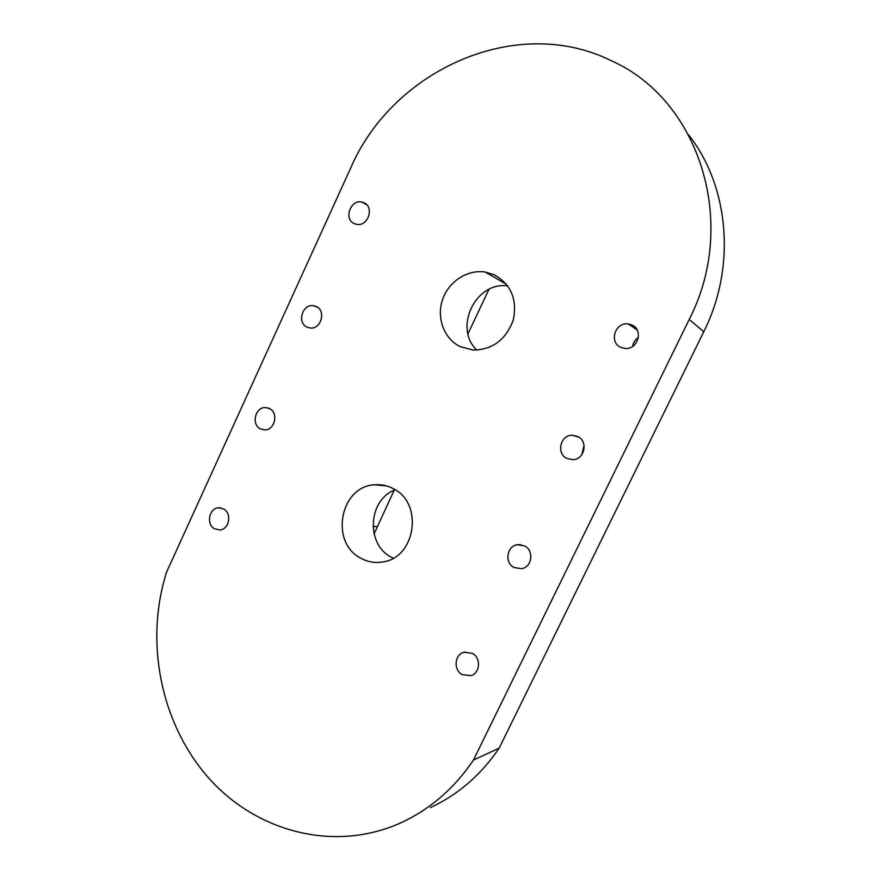 <?xml version="1.0" encoding="UTF-8"?>
<svg xmlns="http://www.w3.org/2000/svg" width="881" height="881" viewBox="0 0 881 881"><rect width="100%" height="100%" fill="white"/><g stroke="black" fill="none" stroke-linecap="round" stroke-linejoin="round"><path stroke-width="1.32" d="M488.911 289.397L467.976 333.789M394.137 490.299L374.051 533.93M473.46 760.05L689.206 319.473C738.884 223.069 699.338 99.96 611.91 61.009C516.453 13.27 392.474 70.238 350.649 168.128L166.663 571.923C144.506 640.983 160.353 723.191 208.467 777.747C256.492 832.149 334.89 852.918 401.406 822.579C430.313 809.154 454.332 788.308 473.46 760.05L499.142 748.156C480.949 774.939 458.065 794.739 430.49 807.558M688.601 134.76C729.501 186.992 736.197 267.218 703.776 331.741L499.142 748.156M476.819 350.098C453.263 328.051 475.553 281.281 507.72 285.896M393.212 558.191L391.098 557.089C365.439 544.051 368.258 499.351 395.25 489.825M393.311 488.68C423.794 503.139 415.711 558.169 382.497 561.979C374.766 563.223 367.465 561.913 360.582 558.069C329.461 542.244 340.253 486.103 374.7 484.781C381.22 484.242 387.42 485.541 393.311 488.68M494.208 274.762C511.024 284.299 517.4 299.331 513.315 319.858C506.135 339.592 492.765 349.658 473.207 350.065L460.289 346.674C444.156 338.888 436.337 318.107 442.449 299.925C448.418 281.7 467.337 269.201 485.189 272.042L494.208 274.762M472.436 653.35C481.235 657.92 480.2 673.139 470.917 675.639L462.118 674.604C453.252 669.912 454.53 654.539 463.979 652.27L472.436 653.35M306.918 327.093C296.897 322.677 302.348 304.044 313.207 305.652L316.334 306.544C326.311 310.85 321.091 329.428 310.299 328.029L306.918 327.093M214.524 528.809C206.011 524.382 209.05 508.194 218.466 507.797L223.62 508.943C232.11 513.271 229.258 529.404 219.909 529.966L214.524 528.809M354.316 223.62C343.37 219.204 350.528 199.106 361.992 202.09L363.886 202.718C374.788 207.013 367.895 227.045 356.475 224.314L354.316 223.62M260.324 428.816C251.118 424.389 255.215 407.066 265.357 407.551L269.586 408.608C278.759 412.914 274.872 430.192 264.796 429.895L260.324 428.816M632.679 346.376C633.241 342.588 635.135 339.637 638.373 337.511M620.863 347.389C608.661 342.423 615.114 321.829 628.23 323.944L631.765 324.913C643.835 329.703 637.855 350.087 624.871 348.435L620.863 347.389M514.064 567.54C504.328 562.816 506.707 546.077 517.301 544.711L524.558 545.89C534.205 550.482 532.135 567.056 521.706 568.697L514.064 567.54M566.957 458.494C556.131 453.671 560.173 435.203 572.044 435.247L577.661 436.436C588.376 441.095 584.731 459.375 573.024 459.684L566.957 458.494M581.812 454.695L584.092 445.423M372.993 526.486L377.024 526.574M689.206 319.473L703.776 331.741M374.7 484.781L386.462 485.894M485.189 272.042L506.465 284.266M463.979 652.27L465.146 651.995M313.207 305.652L317.457 307.216M218.466 507.797L220.823 507.897M361.992 202.09L366.837 204.877M265.357 407.551L268.705 408.189M628.23 323.944L637.051 329.846M517.301 544.711L520.913 544.667M572.044 435.247L578.861 437.13"/></g></svg>
